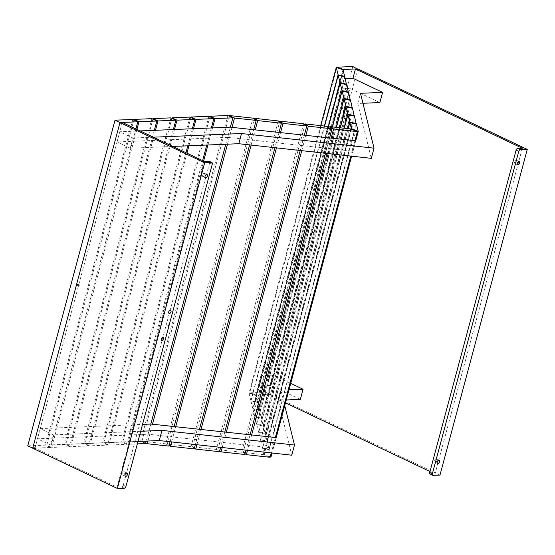 <?xml version="1.0" encoding="UTF-8"?>
<svg xmlns="http://www.w3.org/2000/svg" width="555" height="555" viewBox="0 0 555 555"><rect width="100%" height="100%" fill="white"/><g stroke="black" fill="none" stroke-linecap="round" stroke-linejoin="round"><path stroke-width="0.42" stroke-dasharray="2.77 2.08" d="M140.706 431.263L53.412 434.884L50.685 445.061L37.497 438.797L148.095 434.211L150.821 424.034L146.249 441.1M137.98 441.44L50.685 445.061M53.412 434.884L40.224 428.62L37.497 438.797M40.224 428.62L142.559 424.374M276.265 437.888L273.539 448.065L148.095 434.211M273.539 448.065L258.179 385.85L270.687 385.33L300.331 399.413M286.269 399.995L278.215 400.328L291.757 455.197M288.995 389.818L280.941 390.151L284.764 405.629M276.196 437.604L260.912 375.673L273.414 375.152L290.723 383.38M273.414 375.152L270.687 385.33M260.912 375.673L258.179 385.85M280.941 390.151L278.215 400.328M135.913 128.92L50.554 447.483L33.023 448.204M132.874 119.443L45.607 445.131L50.554 447.483M45.607 445.131L27.75 445.873M154.332 130.335L69.562 446.692L51.705 447.434L136.918 129.398M151.883 118.652L64.616 444.34L69.562 446.692M64.616 444.34L46.759 445.082L51.705 447.434M46.759 445.082L133.887 119.922M173.34 129.544L88.571 445.901L70.714 446.643L155.483 130.286M170.891 117.868L83.625 443.556L88.571 445.901M83.625 443.556L65.767 444.291L70.714 446.643M65.767 444.291L152.896 119.131M192.349 128.76L187.77 145.826M185.932 152.687L107.58 445.117L89.723 445.859L174.492 129.495M189.9 117.077L102.633 442.765L107.58 445.117M102.633 442.765L84.776 443.507L89.723 445.859M84.776 443.507L171.904 118.347M211.358 127.969L206.779 145.035M202.61 160.61L126.589 444.326L108.731 445.068L186.945 153.166M208.909 116.293L121.642 441.981L126.589 444.326M121.642 441.981L103.785 442.717L108.731 445.068M188.929 145.778L193.501 128.711M103.785 442.717L190.913 117.556M172.792 146.444L130.224 148.206L117.043 141.941L227.64 137.362L230.367 127.178L225.795 144.244M227.918 115.502L140.651 441.19L145.597 443.542M137.328 443.882L127.74 444.277L203.623 161.089M140.651 441.19L122.794 441.933L127.74 444.277M207.938 144.987L212.509 127.921M122.794 441.933L209.922 116.772M170.073 441.752L174.131 426.608M249.611 144.904L253.67 129.759M168.907 446.116L165.737 443.847L253.004 118.159M165.737 443.847L141.969 441.218L229.09 116.057M141.969 441.218L145.736 443.015M147.949 441.031L152.452 424.214M227.488 144.175L231.997 127.359M278.978 132.548L274.919 147.699M199.432 429.404L195.374 444.548M278.305 120.955L191.038 446.643L194.208 448.912M191.038 446.643L167.27 444.014L169.115 445.339M171.606 441.926L175.664 426.774M251.144 145.07L255.203 129.925M167.27 444.014L254.329 119.103M304.279 135.344L300.22 150.495M224.74 432.199L220.682 447.344M303.613 123.751L216.339 449.439L219.509 451.708M216.339 449.439L192.571 446.81L194.417 448.128M196.907 444.721L200.965 429.57M276.452 147.866L280.511 132.721M192.571 446.81L279.63 121.899M329.58 138.139L325.521 153.291M250.041 434.995L245.983 450.14M328.914 126.54L241.647 452.235L244.817 454.503M241.647 452.235L217.879 449.606L219.718 450.924M222.215 447.517L226.274 432.366M301.753 150.662L305.812 135.517M217.879 449.606L304.938 124.695M331.113 138.313L327.055 153.457M251.575 435.162L247.516 450.313M330.239 127.49L243.18 452.401L263.271 454.621L270.118 457.292M245.026 453.719L243.18 452.401M354.888 140.935L350.829 156.087M275.342 437.791L271.284 452.935M350.538 128.933L263.271 454.621M356.414 124.036L269.147 449.723L270.965 457.112M355.665 141.025L351.606 156.17M276.119 437.874L272.061 453.019M348.207 128.677L262.591 448.183L269.147 449.723M351.28 129.225L264.138 454.441L262.591 448.183M270.243 456.827L264.138 454.441M354.472 116.168L267.205 441.856L269.029 449.245L356.178 123.98M344.273 128.24L260.649 440.323L267.205 441.856M260.649 440.323L262.473 447.712L269.029 449.245M262.473 447.712L347.964 128.649M352.529 108.301L265.262 433.989L267.087 441.378L354.243 116.113M340.34 127.803L258.706 432.456L265.262 433.989M258.706 432.456L260.531 439.844L267.087 441.378M260.531 439.844L344.038 128.212M350.587 100.434L263.32 426.122L265.144 433.51L352.3 108.246M336.406 127.372L256.771 424.589L263.32 426.122M256.771 424.589L258.595 431.977L265.144 433.51M258.595 431.977L340.104 127.782M348.644 92.567L261.377 418.255L263.202 425.643L350.358 100.379M332.473 126.935L254.828 416.722L261.377 418.255M254.828 416.722L256.653 424.11L263.202 425.643M256.653 424.11L336.17 127.345M346.702 84.7L259.435 410.388L261.259 417.776L348.415 92.512M328.539 126.505L252.886 408.855L259.435 410.388M252.886 408.855L254.71 416.243L261.259 417.776M254.71 416.243L332.237 126.908M344.759 76.833L257.492 402.521L259.317 409.909L346.473 84.644M324.606 126.068L250.943 400.988L257.492 402.521M250.943 400.988L252.768 408.376L259.317 409.909M252.768 408.376L328.303 126.478M320.672 125.631L249.001 393.12L250.825 400.509L257.374 402.042L344.53 76.777M249.001 393.12L255.737 395.41L257.374 402.042M250.825 400.509L324.37 126.04M255.737 395.41L343.011 69.722M249.674 392.878L256.375 395.153L270.493 394.563L265.547 392.219L249.674 392.878L336.823 67.62M352.813 66.531L265.547 392.219M357.684 69.153L270.493 394.563M343.274 70.818L256.375 395.153M153.312 137.189L132.95 138.029L119.769 131.764L140.124 130.924M130.224 148.206L132.95 138.029M117.043 141.941L119.769 131.764M355.734 140.755L340.451 78.824L345.203 78.623M227.64 137.362L353.077 151.217L355.804 141.039M353.077 151.217L337.724 89.001L350.233 88.481L379.87 102.564M362.942 103.265L357.76 103.48L371.295 158.348M350.233 88.481L312.049 230.97A0.902 0.694 87.6 0 0 312.479 232.129A0.902 0.694 -92.4 0 0 311.598 232.663L268.419 393.814A0.902 0.694 -92.4 0 0 268.849 394.973L285.499 402.888M337.724 89.001L340.451 78.824M357.76 103.48L360.486 93.302M202.436 174.936A1.811 1.068 115.4 0 0 202.811 176.518A1.811 1.068 115.4 0 0 204.739 174.839A1.811 1.068 115.4 0 0 204.358 173.25A1.811 1.068 115.4 0 0 202.436 174.936M124.743 473.387A1.811 1.068 -64.6 0 1 122.815 475.066A1.811 1.068 -64.6 0 1 122.44 473.484A1.811 1.068 -64.6 0 1 124.369 471.799A1.811 1.068 -64.6 0 1 124.743 473.387M76.104 286.22L78.408 286.13A0.902 0.694 87.6 0 1 79.289 285.596A0.902 0.694 -92.4 0 1 78.859 284.431L122.038 123.286A0.902 0.694 -92.4 0 1 122.398 122.773M204.344 161.436L117.07 487.123L121.684 486.929A1.811 1.068 -64.6 0 0 123.286 485.188L209.644 162.893A1.811 1.068 115.4 0 0 209.27 161.304M33.355 448.53L35.659 448.44L117.07 487.123M35.659 448.44A0.902 0.694 87.6 0 1 35.229 447.274L78.408 286.13M76.985 285.686L79.289 285.596M516.948 161.9A1.811 1.068 115.4 0 0 516.566 160.312A1.811 1.068 115.4 0 0 514.638 161.991A1.811 1.068 115.4 0 0 515.019 163.579A1.811 1.068 115.4 0 0 516.948 161.9M434.648 460.539A1.811 1.068 -64.6 0 1 436.57 458.86A1.811 1.068 -64.6 0 1 436.952 460.442A1.811 1.068 -64.6 0 1 435.023 462.128A1.811 1.068 -64.6 0 1 434.648 460.539M439.983 475.101L271.152 394.876A0.902 0.694 -92.4 0 1 270.722 393.717L313.901 232.573L311.598 232.663M433.067 475.385L430.43 474.137L435.044 473.942L429.986 471.542M312.479 232.129L314.789 232.032A0.902 0.694 -92.4 0 0 313.901 232.573M522.31 148.254L435.044 473.942M314.789 232.032A0.902 0.694 87.6 0 1 314.352 230.873L312.049 230.97M357.899 69.215A0.902 0.694 87.6 0 0 357.531 69.729L314.352 230.873M32.918 447.372L35.229 447.274M124.32 488.185L121.684 486.929M212.281 164.148L209.644 162.893M125.923 486.444L123.286 485.188M119.734 123.376L122.038 123.286M76.555 284.528L78.859 284.431M270.722 393.717L268.419 393.814M271.152 394.876L268.849 394.973M357.531 69.729L355.228 69.819M205.447 177.773L202.811 176.518M125.451 476.322L122.815 475.066M76.881 285.624L79.025 285.541M127.005 473.054L124.369 471.799M207.001 174.506L204.358 173.25M519.202 161.567L516.566 160.312M439.213 460.109L436.57 458.86M314.519 231.976L312.215 232.073M437.659 463.383L435.023 462.128M517.655 164.835L515.019 163.579"/><path stroke-width="0.83" d="M284.764 405.629L294.483 445.02L291.757 455.197L159.25 440.559L161.977 430.382L140.706 431.263M159.25 440.559L137.98 441.44M142.559 424.374L150.821 424.034L276.196 437.604M290.723 383.38L303.058 389.235L300.331 399.413L286.269 399.995M294.483 445.02L161.977 430.382M303.058 389.235L288.995 389.818M33.023 448.204L27.75 445.873L115.017 120.185L132.874 119.443L137.82 121.788L135.913 128.92M32.696 448.218L119.963 122.53L115.017 120.185M137.82 121.788L119.963 122.53M133.887 119.922L134.026 119.394L151.883 118.652L156.829 121.004L154.332 130.335M136.918 129.398L138.972 121.746L134.026 119.394M156.829 121.004L138.972 121.746M152.896 119.131L153.034 118.603L170.891 117.868L175.838 120.213L173.34 129.544M155.483 130.286L157.981 120.955L153.034 118.603M175.838 120.213L157.981 120.955M171.904 118.347L172.043 117.82L189.9 117.077L194.847 119.429L192.349 128.76M187.77 145.826L185.932 152.687M174.492 129.495L176.989 120.164L172.043 117.82M194.847 119.429L176.989 120.164M190.913 117.556L191.052 117.029L208.909 116.293L213.855 118.638L211.358 127.969M206.779 145.035L202.61 160.61M186.945 153.166L188.929 145.778M193.501 128.711L195.998 119.38L191.052 117.029M213.855 118.638L195.998 119.38M209.922 116.772L210.061 116.245L227.918 115.502L232.864 117.854L230.367 127.178L140.124 130.924M225.795 144.244L150.821 424.034M146.249 441.1L145.597 443.542L137.328 443.882M203.623 161.089L207.938 144.987M212.509 127.921L215.007 118.59L210.061 116.245M232.864 117.854L215.007 118.59M145.736 443.015L147.228 443.723L168.907 446.116L170.073 441.752M174.131 426.608L249.611 144.904M253.67 129.759L256.174 120.428L253.004 118.159L229.236 115.53L234.494 118.035L256.174 120.428M229.09 116.057L229.236 115.53M147.228 443.723L147.949 441.031M152.452 424.214L227.488 144.175M231.997 127.359L234.494 118.035M254.329 119.103L254.537 118.326L278.305 120.955L281.475 123.224L278.978 132.548M274.919 147.699L199.432 429.404M195.374 444.548L194.208 448.912L170.44 446.282L171.606 441.926M169.115 445.339L170.44 446.282M175.664 426.774L251.144 145.07M255.203 129.925L257.707 120.595L254.537 118.326M281.475 123.224L257.707 120.595M279.63 121.899L279.838 121.122L303.613 123.751L306.776 126.02L304.279 135.344M300.22 150.495L224.74 432.199M220.682 447.344L219.509 451.708L195.742 449.078L196.907 444.721M194.417 448.128L195.742 449.078M200.965 429.57L276.452 147.866M280.511 132.721L283.008 123.39L279.838 121.122M306.776 126.02L283.008 123.39M304.938 124.695L305.146 123.918L328.914 126.54L332.084 128.809L329.58 138.139M325.521 153.291L250.041 434.995M245.983 450.14L244.817 454.503L221.043 451.874L222.215 447.517M219.718 450.924L221.043 451.874M226.274 432.366L301.753 150.662M305.812 135.517L308.309 126.186L305.146 123.918M332.084 128.809L308.309 126.186M333.617 128.982L330.447 126.713L350.538 128.933L357.385 131.604L333.617 128.982L331.113 138.313M327.055 153.457L251.575 435.162M247.516 450.313L246.351 454.67L245.026 453.719M330.447 126.713L330.239 127.49M357.385 131.604L354.888 140.935M350.829 156.087L275.342 437.791M271.284 452.935L270.118 457.292L246.351 454.67M358.239 131.424L351.405 128.753L349.858 122.495L356.414 124.036L358.239 131.424L355.665 141.025M351.606 156.17L276.119 437.874M272.061 453.019L270.965 457.112L270.243 456.827M349.858 122.495L348.207 128.677M351.405 128.753L351.28 129.225M356.178 123.98L354.472 116.168L347.923 114.628L344.273 128.24M347.964 128.649L349.74 122.024L356.296 123.557M347.923 114.628L349.74 122.024M354.243 116.113L352.529 108.301L345.98 106.768L340.34 127.803M344.038 128.212L347.805 114.157L354.354 115.69M345.98 106.768L347.805 114.157M352.3 108.246L350.587 100.434L344.038 98.901L336.406 127.372M340.104 127.782L345.862 106.289L352.411 107.823M344.038 98.901L345.862 106.289M350.358 100.379L348.644 92.567L342.095 91.034L332.473 126.935M336.17 127.345L343.92 98.422L350.469 99.956M342.095 91.034L343.92 98.422M348.415 92.512L346.702 84.7L340.153 83.167L328.539 126.505M332.237 126.908L341.977 90.555L348.526 92.088M340.153 83.167L341.977 90.555M346.473 84.644L344.759 76.833L338.21 75.3L324.606 126.068M328.303 126.478L340.035 82.688L346.584 84.221M338.21 75.3L340.035 82.688M344.53 76.777L344.648 76.354L338.092 74.821L324.37 126.04M320.672 125.631L336.268 67.433L338.092 74.821M336.268 67.433L343.011 69.722L344.648 76.354M336.823 67.62L336.94 67.183L343.642 69.465L343.274 70.818M357.684 69.153L352.813 66.531L336.94 67.183M357.76 68.876L343.642 69.465M345.203 78.623L352.959 78.304L382.596 92.387L360.486 93.302L374.028 148.171L241.515 133.533L238.789 143.71L172.792 146.444M241.515 133.533L153.312 137.189M230.367 127.178L355.734 140.755M374.028 148.171L371.295 158.348L238.789 143.71M382.596 92.387L379.87 102.564L362.942 103.265M168.706 311.889A1.811 1.068 115.4 0 0 169.081 313.478A1.811 1.068 115.4 0 0 171.009 311.792A1.811 1.068 115.4 0 0 170.635 310.21A1.811 1.068 115.4 0 0 168.706 311.889A1.811 1.068 115.4 0 0 169.081 313.478A1.811 1.068 115.4 0 0 171.009 311.792A1.811 1.068 115.4 0 0 170.635 310.21A1.811 1.068 115.4 0 0 168.706 311.889M205.073 176.185A1.811 1.068 115.4 0 0 205.447 177.773A1.811 1.068 115.4 0 0 207.376 176.095A1.811 1.068 115.4 0 0 207.001 174.506A1.811 1.068 115.4 0 0 205.073 176.185M161.436 339.029A1.811 1.068 115.4 0 0 161.81 340.617A1.811 1.068 115.4 0 0 163.739 338.938A1.811 1.068 -64.6 0 1 161.81 340.617A1.811 1.068 -64.6 0 1 161.436 339.029A1.811 1.068 -64.6 0 1 163.364 337.35A1.811 1.068 -64.6 0 1 163.739 338.938A1.811 1.068 115.4 0 0 163.364 337.35A1.811 1.068 115.4 0 0 161.436 339.029M127.379 474.636A1.811 1.068 -64.6 0 1 125.451 476.322A1.811 1.068 -64.6 0 1 125.076 474.733A1.811 1.068 -64.6 0 1 127.005 473.054A1.811 1.068 -64.6 0 1 127.379 474.636M120.622 122.842A0.902 0.694 -92.4 0 0 119.734 123.376L76.555 284.528A0.902 0.694 -92.4 0 0 76.985 285.686A0.902 0.694 87.6 0 0 76.104 286.22L32.918 447.372A0.902 0.694 87.6 0 0 33.355 448.53L117.403 488.469L204.677 162.781L120.622 122.842L122.926 122.752A0.902 0.694 -92.4 0 0 122.398 122.773M122.926 122.752L204.344 161.436L208.951 161.241A1.811 1.068 115.4 0 1 209.27 161.304L211.906 162.559A1.811 1.068 115.4 0 0 211.587 162.497L208.951 161.241M117.403 488.469L124.32 488.185A1.811 1.068 -64.6 0 0 125.923 486.444L168.651 326.992A1.811 1.068 -64.6 0 0 168.276 325.403L168.276 325.403A1.811 1.068 -64.6 0 0 167.95 325.341L167.95 325.341A1.811 1.068 -64.6 0 1 168.276 325.403A1.811 1.068 -64.6 0 1 168.651 326.992L169.559 323.6A1.811 1.068 -64.6 0 1 167.95 325.341A1.811 1.068 115.4 0 0 169.559 323.6L212.281 164.148A1.811 1.068 115.4 0 0 211.906 162.559M204.677 162.781L211.587 162.497M519.584 163.149A1.811 1.068 115.4 0 0 519.202 161.567A1.811 1.068 115.4 0 0 517.281 163.246A1.811 1.068 115.4 0 0 517.655 164.835A1.811 1.068 115.4 0 0 519.584 163.149M437.285 461.795A1.811 1.068 -64.6 0 1 439.213 460.109A1.811 1.068 -64.6 0 1 439.588 461.698A1.811 1.068 -64.6 0 1 437.659 463.383A1.811 1.068 -64.6 0 1 437.285 461.795M429.986 471.542L285.499 402.888M432.373 473.741L518.731 151.446A1.811 1.068 115.4 0 1 520.34 149.697L527.25 149.413L439.983 475.101L433.067 475.385A1.811 1.068 -64.6 0 1 432.747 475.323A1.811 1.068 -64.6 0 1 432.373 473.741L429.737 472.485A1.811 1.068 -64.6 0 0 430.111 474.074A1.811 1.068 -64.6 0 0 430.43 474.137M520.34 149.697L517.704 148.449L522.31 148.254L356.116 69.285A0.902 0.694 87.6 0 0 355.228 69.819L352.959 78.304M357.899 69.215A0.902 0.694 87.6 0 1 358.419 69.188L356.116 69.285M527.25 149.413L358.419 69.188M517.704 148.449A1.811 1.068 115.4 0 0 516.094 150.19L429.737 472.485M518.731 151.446L516.094 150.19M120.359 122.787L122.662 122.697M432.747 475.323L430.111 474.074M358.155 69.132L355.852 69.229"/></g></svg>

